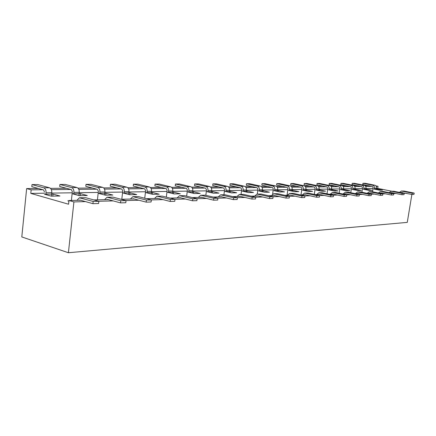 <?xml version="1.0" encoding="UTF-8"?>
<svg xmlns="http://www.w3.org/2000/svg" width="436" height="436" viewBox="0 0 436 436"><rect width="100%" height="100%" fill="white"/><g stroke="black" fill="none" stroke-linecap="round" stroke-linejoin="round"><path stroke-width="0.65" d="M68.408 252.733L73.913 201.923L68.964 200.522L68.566 204.217L30.798 193.399L31.158 189.851L26.645 188.581L21.8 236.939L68.408 252.733L407.273 222.387L411.884 194.412M375.859 185.867L378.028 186.303L377.696 188.379L391.871 191.24M68.932 200.805L67.847 200.833L68.899 201.132M52.832 196.14L53.05 194.08L44.461 194.216L51.35 196.167L59.934 196.009L53.05 194.08M80.208 195.639L80.426 193.649L72.409 193.775L79.265 195.655L87.271 195.508L80.426 193.649M105.795 195.17L106.013 193.252L98.514 193.366L105.332 195.181L112.82 195.045L106.013 193.252M129.775 194.734L129.993 192.87L122.957 192.985L129.732 194.734L136.746 194.609L129.993 192.87M152.295 194.238L152.502 192.516L145.897 192.625L152.611 194.32L159.2 194.2L152.502 192.516M173.479 193.769L173.681 192.183L167.457 192.281L174.111 193.927L180.308 193.813L173.681 192.183M193.442 193.339L193.633 191.873L187.769 191.965L194.352 193.557L200.195 193.453L193.633 191.873M212.288 192.935L212.468 191.578L206.931 191.666L213.444 193.208L218.959 193.11L212.468 191.578M230.11 192.559L230.279 191.295L225.036 191.377L231.478 192.881L236.699 192.783L230.279 191.295M246.983 192.211L247.141 191.033L242.176 191.11L248.547 192.57L253.49 192.478L247.141 191.033M262.984 191.884L263.137 190.777L258.428 190.854L264.717 192.276L269.404 192.189L263.137 190.777M278.179 191.573L278.326 190.543L273.852 190.614L280.065 191.993L284.517 191.911L278.326 190.543M292.627 191.284L292.769 190.314L288.507 190.379L294.649 191.726L298.883 191.649L292.769 190.314M306.383 191.012L306.513 190.096L302.459 190.161L308.525 191.475L312.558 191.399L306.513 190.096M319.49 190.75L319.621 189.894L315.751 189.954L321.741 191.235L325.583 191.164L319.621 189.894M332.003 190.51L332.123 189.698L328.433 189.753L334.347 191.006L338.014 190.935L332.123 189.698M343.955 190.276L344.069 189.507L340.543 189.562L346.38 190.783L349.885 190.723L344.069 189.507M355.378 190.058L355.493 189.328L352.119 189.382L357.885 190.576L361.237 190.516L355.493 189.328M366.316 189.845L366.425 189.159L363.193 189.208L368.889 190.374L372.093 190.314L366.425 189.159M376.797 189.649L376.9 188.99L373.805 189.039L379.424 190.183L382.497 190.123L376.9 188.99M68.964 200.522L80.6 200.244M93.789 199.922L108.27 199.574M121.006 199.268L134.054 198.952M146.376 198.658L158.137 198.375M170.073 198.086L180.689 197.83M192.26 197.552L201.852 197.317M213.073 197.05L221.739 196.838M232.644 196.576L240.476 196.391M251.071 196.135L258.156 195.96M268.456 195.715L274.86 195.557M284.888 195.317L290.67 195.175M300.442 194.941L305.658 194.816M315.184 194.587L319.882 194.472M329.175 194.249L333.409 194.145M342.473 193.927L346.277 193.835M355.133 193.622L358.539 193.54M367.188 193.333L370.235 193.257M378.693 193.055L381.402 192.99M389.675 192.788L392.084 192.734M400.177 192.538L402.297 192.489M406.21 193.273L404.096 193.328M396.046 193.535L393.654 193.6M385.424 193.813L382.726 193.884M374.311 194.102L371.281 194.184M362.67 194.407L359.28 194.494M350.468 194.723L346.68 194.821M337.655 195.055L333.442 195.165M324.193 195.41L319.506 195.53M310.023 195.775L304.829 195.911M295.096 196.167L289.335 196.314M279.34 196.576L272.963 196.74M262.695 197.007L255.638 197.192M245.081 197.464L237.271 197.672M226.398 197.955L217.76 198.178M206.566 198.467L197.001 198.718M185.458 199.018L174.869 199.296M162.955 199.606L151.221 199.911M138.915 200.228L125.895 200.571M113.175 200.898L98.716 201.274M85.543 201.617L73.913 201.923M31.158 189.851L42.859 189.731M51.334 189.649L70.725 189.447M78.812 189.366L96.77 189.18M104.498 189.104L121.159 188.93M128.56 188.853L144.054 188.695M151.145 188.625L165.582 188.477M172.389 188.406L185.861 188.27M192.407 188.199L205.002 188.074M211.302 188.009L223.09 187.889M229.167 187.823L240.22 187.714M246.084 187.654L256.461 187.545M262.123 187.491L271.873 187.387M277.356 187.333L286.534 187.24M291.837 187.186L300.486 187.093M305.625 187.044L313.778 186.957M318.765 186.908L326.466 186.831M331.3 186.782L338.581 186.706M343.279 186.657L350.163 186.586M354.73 186.543L361.248 186.472M365.69 186.428L371.87 186.363M376.192 186.319L378.028 186.303M26.645 188.581L38.352 188.477M50.489 188.374L66.239 188.238M77.968 188.134L92.307 188.009M103.659 187.911L116.728 187.802M127.726 187.703L139.651 187.6M150.322 187.507L161.222 187.415M171.577 187.322L181.54 187.24M191.606 187.153L200.724 187.071M210.506 186.984L218.861 186.913M228.382 186.831L236.04 186.766M245.31 186.684L252.324 186.624M261.355 186.548L267.791 186.488M276.598 186.412L282.495 186.363M291.09 186.286L296.496 186.243M304.884 186.167L309.843 186.123M318.035 186.052L322.575 186.014M330.581 185.949L334.739 185.91M342.571 185.84L346.369 185.807M354.032 185.741L357.498 185.714M364.997 185.649L368.164 185.622M30.798 193.399L44.368 193.203M51.737 193.099L72.223 192.799M79.205 192.701L98.253 192.423M104.88 192.331L122.63 192.069M128.936 191.982L145.51 191.742M151.515 191.655L167.021 191.426M172.754 191.344L187.284 191.137M192.767 191.055L206.408 190.859M211.656 190.783L224.48 190.597M229.516 190.521L241.593 190.347M246.427 190.276L257.812 190.112M262.461 190.047L273.214 189.889M277.688 189.824L287.853 189.676M292.164 189.616L301.788 189.475M305.947 189.415L315.07 189.284M319.081 189.224L327.736 189.099M331.611 189.044L339.835 188.924M343.584 188.87L351.4 188.761M355.029 188.706L362.469 188.597M365.989 188.548L373.074 188.445M376.486 188.396L377.696 188.379M92.928 203.677L93.179 201.465L98.852 201.312L98.607 203.508L92.928 203.677L79.864 200.037L78.987 200.282M120.505 202.876L120.756 200.745L126.037 200.604L125.786 202.724L120.505 202.876L107.534 199.377L106.662 199.617M146.185 202.135L146.431 200.075L151.357 199.944L151.107 201.993L146.185 202.135L133.323 198.762L132.462 198.99M170.149 201.443L170.4 199.448L175 199.328L174.754 201.307L170.149 201.443L157.418 198.189L156.562 198.413M192.576 200.794L192.821 198.865L197.132 198.751L196.887 200.669L192.576 200.794L179.981 197.65L179.131 197.868M213.596 200.184L213.842 198.315L217.891 198.211L217.646 200.064L213.596 200.184L201.143 197.148L200.304 197.355M233.347 199.612L233.592 197.802L237.402 197.699L237.157 199.503L233.347 199.612L221.047 196.674L220.213 196.876M251.937 199.072L252.182 197.317L255.769 197.219L255.523 198.969L251.937 199.072L239.789 196.227L238.966 196.423M269.464 198.565L269.71 196.859L273.094 196.772L272.854 198.467L269.464 198.565L257.474 195.808L256.662 195.998M286.021 198.086L286.261 196.429L289.46 196.342L289.226 197.993L286.021 198.086L274.19 195.41L273.388 195.595M301.685 197.633L301.919 196.02L304.949 195.938L304.715 197.546L301.685 197.633L290.011 195.028L289.221 195.214M316.52 197.208L316.754 195.633L319.632 195.557L319.397 197.121L316.52 197.208L305.004 194.674L304.224 194.854M330.602 196.8L330.831 195.263L333.562 195.192L333.327 196.718L330.602 196.8L319.239 194.336L318.471 194.505M343.977 196.413L344.206 194.914L346.8 194.848L346.571 196.336L343.977 196.413L332.772 194.009L332.014 194.184M356.697 196.042L356.926 194.581L359.395 194.521L359.166 195.971L356.697 196.042L345.65 193.704L344.898 193.873M368.818 195.693L369.041 194.265L371.396 194.205L371.172 195.622L368.818 195.693L357.918 193.415L357.182 193.573M380.372 195.361L380.59 193.965L382.841 193.906L382.617 195.295L380.372 195.361L369.624 193.132L368.894 193.29M391.397 195.039L391.621 193.677L393.763 193.622L393.545 194.979L391.397 195.039L380.802 192.865L380.083 193.023M401.938 194.734L402.156 193.404L404.21 193.35L403.992 194.674L401.938 194.734L391.49 192.614L390.781 192.767M412.02 194.44L412.238 193.143L414.2 193.088L413.987 194.385L412.02 194.44L401.016 192.516M93.179 201.465L79.406 197.786L76.905 200.331M79.63 197.78L85.799 197.731L98.852 201.312M120.756 200.745L107.082 197.203L104.596 199.666M107.305 197.203L113.077 197.159L126.037 200.604M146.431 200.075L132.876 196.663L130.408 199.039M133.094 196.658L138.517 196.625L151.357 199.944M170.4 199.448L156.976 196.162L154.524 198.462M157.194 196.156L162.29 196.124L175 199.328M192.821 198.865L179.539 195.688L177.114 197.917M179.757 195.682L184.559 195.655L197.132 198.751M213.842 198.315L200.713 195.241L198.309 197.404M200.931 195.241L205.465 195.214L217.891 198.211M233.592 197.802L220.621 194.827L218.245 196.925M220.834 194.821L225.123 194.799L237.402 197.699M252.182 197.317L239.375 194.434L237.02 196.473M239.582 194.429L243.642 194.412L255.769 197.219M269.71 196.859L257.066 194.064L254.738 196.042M259.191 191.028L259.36 189.802C259.475 187.878 258.782 186.652 257.295 186.128L246.493 183.736L246.286 185.278L257.082 187.687L257.938 189.213L257.267 194.058L261.126 194.042L273.094 196.772M286.261 196.429L273.786 193.715L271.486 195.639M273.988 193.709L277.656 193.693L289.46 196.342M301.919 196.02L289.613 193.382L287.34 195.257M289.809 193.377L293.303 193.366L304.949 195.938M316.754 195.633L304.611 193.066L302.371 194.897M304.813 193.061L308.143 193.05L319.632 195.557M330.831 195.263L318.858 192.767L316.645 194.554M319.054 192.767L322.231 192.756L333.562 195.192M344.206 194.914L332.39 192.483L330.21 194.227M332.586 192.483L335.622 192.472L346.8 194.848M356.926 194.581L345.274 192.216L343.121 193.911M345.465 192.211L348.375 192.205L359.395 194.521M369.041 194.265L357.553 191.96L355.427 193.617M357.738 191.954L360.523 191.949L371.396 194.205M380.59 193.965L369.265 191.715L367.167 193.328M369.45 191.709L372.121 191.704L382.841 193.906M391.621 193.677L380.448 191.48L378.404 192.995M380.628 191.475L383.195 191.469L393.763 193.622M402.156 193.404L391.136 191.257L389.146 192.685M391.321 191.251L393.784 191.251L404.21 193.35M412.238 193.143L401.371 191.039L399.43 192.385M401.545 191.039L403.916 191.033L414.2 193.088M45.862 194.614L46.047 192.788C46.145 190.189 45.382 188.532 43.753 187.818L31.997 184.575L37.736 184.553L49.486 187.774C51.11 188.483 51.873 190.123 51.775 192.712L51.415 196.162M73.711 194.134L73.902 192.401C74 189.883 73.243 188.287 71.624 187.6L59.906 184.466L65.269 184.444L76.97 187.556C78.589 188.238 79.347 189.829 79.243 192.325L78.894 195.551M99.735 193.693L99.92 192.036C100.024 189.606 99.272 188.058 97.664 187.393L86.012 184.363L91.026 184.341L102.667 187.355C104.275 188.014 105.027 189.551 104.923 191.965L104.58 194.979M124.102 193.279L124.287 191.693C124.396 189.338 123.65 187.84 122.047 187.202L110.472 184.265L115.186 184.248L126.74 187.164C128.337 187.802 129.083 189.289 128.98 191.627L128.647 194.456M146.97 192.892L147.155 191.371C147.259 189.093 146.523 187.638 144.937 187.017L133.449 184.177L137.88 184.161L149.346 186.984C150.927 187.6 151.668 189.044 151.559 191.311L151.238 193.971M168.47 192.532L168.65 191.072C168.759 188.859 168.029 187.453 166.459 186.848L155.069 184.09L159.244 184.074L170.607 186.815C172.176 187.415 172.907 188.815 172.798 191.017L172.482 193.524M188.723 192.194L188.902 190.788C189.011 188.641 188.287 187.273 186.733 186.69L175.452 184.014L179.387 183.997L190.646 186.657C192.2 187.24 192.919 188.597 192.81 190.734L192.505 193.11M207.83 191.878L208.005 190.521C208.119 188.434 207.4 187.104 205.863 186.537L194.696 183.938L198.418 183.921L209.563 186.504C211.095 187.071 211.809 188.39 211.7 190.472L211.405 192.723M225.892 191.578L226.066 190.27C226.175 188.238 225.466 186.946 223.946 186.39L212.899 183.867L216.42 183.85L227.445 186.363C228.965 186.913 229.668 188.199 229.559 190.221L229.271 192.363M242.983 191.295L243.157 190.031C243.266 188.052 242.569 186.793 241.064 186.259L230.143 183.796L233.478 183.785L244.383 186.232C245.882 186.766 246.58 188.014 246.465 189.982L246.187 192.025M246.493 183.736L249.665 183.72L260.445 186.101C261.927 186.624 262.614 187.845 262.499 189.758L262.227 191.709M274.576 190.772L274.745 189.589C274.854 187.709 274.173 186.515 272.707 186.009L262.031 183.67L265.044 183.66L275.694 185.981C277.16 186.488 277.836 187.676 277.727 189.546L277.46 191.415M289.199 190.532L289.368 189.382C289.477 187.551 288.806 186.39 287.351 185.889L276.8 183.616L279.672 183.605L290.196 185.867C291.646 186.363 292.316 187.518 292.202 189.344L291.946 191.137M303.118 190.303L303.282 189.186C303.391 187.398 302.731 186.265 301.298 185.78L290.872 183.561L293.602 183.551L304.006 185.758C305.434 186.243 306.094 187.371 305.985 189.148L305.729 190.87M316.378 190.085L316.541 189.001C316.65 187.257 315.996 186.15 314.585 185.676L304.284 183.507L306.89 183.496L317.163 185.654C318.58 186.123 319.228 187.229 319.119 188.962L318.874 190.619M329.033 189.878L329.191 188.826C329.3 187.12 328.657 186.036 327.256 185.573L317.086 183.458L319.577 183.447L329.725 185.556C331.12 186.014 331.763 187.093 331.649 188.788L331.409 190.385M341.115 189.682L341.274 188.657C341.383 186.99 340.745 185.932 339.366 185.48L329.316 183.409L331.698 183.398L341.72 185.458C343.099 185.91 343.732 186.962 343.623 188.625L343.388 190.156M352.664 189.496L352.822 188.494C352.931 186.864 352.299 185.829 350.936 185.387L341.012 183.365L343.29 183.354L353.193 185.371C354.55 185.807 355.177 186.842 355.068 188.461L354.839 189.943M363.717 189.317L363.869 188.336C363.978 186.744 363.362 185.731 362.016 185.3L352.212 183.322L354.397 183.311L364.174 185.284C365.515 185.714 366.131 186.722 366.027 188.308L365.799 189.742M374.306 189.142L374.459 188.189C374.562 186.63 373.952 185.638 372.622 185.213L362.943 183.278L365.036 183.267L374.693 185.196C376.017 185.622 376.628 186.608 376.519 188.161L376.301 189.546M31.997 184.575L31.79 186.652L43.54 189.922L44.494 191.993M59.906 184.466L59.694 186.472L71.4 189.633L72.349 191.627L71.439 200.086M86.012 184.363L85.794 186.303L97.441 189.36L98.383 191.29L97.462 199.47M110.472 184.265L110.259 186.15L121.829 189.104L122.761 190.973L121.84 198.892M133.449 184.177L133.236 186.003L144.714 188.864L145.64 190.674L144.73 198.233M155.069 184.09L154.856 185.861L166.236 188.635L167.151 190.396L166.312 197.137M175.452 184.014L175.239 185.731L186.51 188.423L187.415 190.134L186.646 196.167M194.696 183.938L194.483 185.611L205.645 188.227L206.533 189.883L205.83 195.301M212.899 183.867L212.686 185.491L223.728 188.036L224.611 189.649L223.93 194.756M230.143 183.796L229.93 185.382L240.846 187.856L241.718 189.426L241.043 194.396M262.031 183.67L261.818 185.175L272.489 187.524L273.339 189.017L272.614 194.129M276.8 183.616L276.593 185.082L287.139 187.371L287.978 188.826L287.09 194.985M290.872 183.561L290.665 184.989L301.085 187.224L301.914 188.641L301.031 194.658M304.284 183.507L304.077 184.908L314.372 187.082L315.19 188.472L314.318 194.342M317.086 183.458L316.879 184.826L327.049 186.951L327.856 188.308L327.027 193.786M329.316 183.409L329.115 184.744L339.159 186.826L339.955 188.15L339.175 193.23M341.012 183.365L340.816 184.673L350.735 186.706L351.52 187.998L350.789 192.712M352.212 183.322L352.016 184.597L361.815 186.586L362.583 187.856L361.902 192.232M362.943 183.278L362.747 184.532L372.426 186.477L373.189 187.714L372.54 191.791M80.104 197.851L85.799 197.731M107.779 197.274L113.077 197.159M133.569 196.729L138.517 196.625M157.658 196.222L162.29 196.124M180.221 195.748L184.559 195.655M201.383 195.301L205.465 195.214M221.286 194.881L225.123 194.799M240.029 194.489L243.642 194.412M257.709 194.113L261.126 194.042M274.424 193.764L277.656 193.693M290.24 193.431L293.303 193.366M305.233 193.115L308.143 193.05M319.468 192.816L322.231 192.756M332.995 192.527L335.622 192.472M345.873 192.26L348.375 192.205M358.141 191.998L360.523 191.949M369.842 191.753L372.121 191.704M381.02 191.518L383.195 191.469M391.702 191.295L393.784 191.251M401.927 191.077L403.916 191.033M46.047 192.788L51.775 192.712M73.902 192.401L79.243 192.325M99.92 192.036L104.923 191.965M124.287 191.693L128.98 191.627M147.155 191.371L151.559 191.311M168.65 191.072L172.798 191.017M188.902 190.788L192.81 190.734M208.005 190.521L211.7 190.472M226.066 190.27L229.559 190.221M243.157 190.031L246.465 189.982M259.36 189.802L262.499 189.758M274.745 189.589L277.727 189.546M289.368 189.382L292.202 189.344M303.282 189.186L305.985 189.148M316.541 189.001L319.119 188.962M329.191 188.826L331.649 188.788M341.274 188.657L343.623 188.625M352.822 188.494L355.068 188.461M363.869 188.336L366.027 188.308M374.459 188.189L376.519 188.161M43.753 187.818L49.486 187.774M71.624 187.6L76.97 187.556M97.664 187.393L102.667 187.355M122.047 187.202L126.74 187.164M144.937 187.017L149.346 186.984M166.459 186.848L170.607 186.815M186.733 186.69L190.646 186.657M205.863 186.537L209.563 186.504M223.946 186.39L227.445 186.363M241.064 186.259L244.383 186.232M257.295 186.128L260.445 186.101M272.707 186.009L275.694 185.981M287.351 185.889L290.196 185.867M301.298 185.78L304.006 185.758M314.585 185.676L317.163 185.654M327.256 185.573L329.725 185.556M339.366 185.48L341.72 185.458M350.936 185.387L353.193 185.371M362.016 185.3L364.174 185.284M372.622 185.213L374.693 185.196"/></g></svg>
